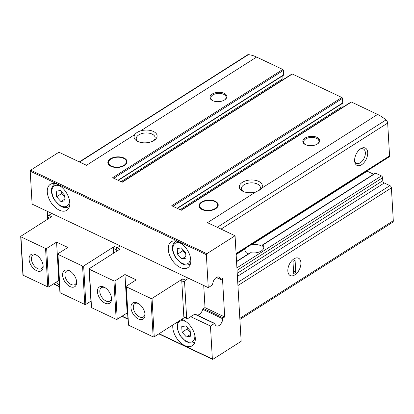 <?xml version="1.0" encoding="UTF-8"?>
<svg xmlns="http://www.w3.org/2000/svg" width="414" height="414" viewBox="0 0 414 414"><rect width="100%" height="100%" fill="white"/><g stroke="black" fill="none" stroke-linecap="round" stroke-linejoin="round"><path stroke-width="0.62" d="M124.479 165.502A9.61 5.31 176.7 0 1 114.078 167.277A9.61 5.31 176.7 0 1 107.847 162.718A9.61 5.31 176.7 0 1 117.136 156.865A9.61 5.31 176.7 0 1 127.041 161.61A9.61 5.31 176.7 0 1 124.479 165.502M215.647 208.734A9.61 5.31 176.7 0 1 205.246 210.509A9.61 5.31 176.7 0 1 199.015 205.949A9.61 5.31 176.7 0 1 208.304 200.097A9.61 5.31 176.7 0 1 218.209 204.842A9.61 5.31 176.7 0 1 215.647 208.734M366.907 171.029A1.92 1.139 -122.5 0 0 367.182 171.189L373.599 174.232M113.814 178.258L283.367 70.375A0.771 0.455 -122.5 0 0 282.767 69.469L256.597 57.06A35.754 21.181 -122.5 0 0 248.374 54.658A3.074 1.822 -122.5 0 0 247.577 54.829L79.312 161.9M283.367 70.375L283.626 74.856A0.771 0.455 -122.5 0 1 283.476 75.239L118.254 180.364M282.731 75.71L283.026 78.624A6.919 4.099 -122.5 0 0 283.181 79.581M172.907 206.281L342.456 98.397A0.771 0.455 -122.5 0 0 341.855 97.492L292.331 74.008A0.771 0.455 -122.5 0 0 291.958 73.997L122.001 182.139M342.456 98.397L342.714 102.91A0.771 0.455 -122.5 0 1 342.564 103.288L177.373 208.402M341.829 103.759L342.119 106.646A6.919 4.099 -122.5 0 0 342.274 107.599M236.125 254.248L389.186 156.854A1.92 1.139 -122.5 0 0 389.564 155.897L387.67 123.072A3.074 1.822 -122.5 0 0 385.993 119.92A35.754 21.181 -122.5 0 0 377.594 114.435L351.424 102.025A0.771 0.455 -122.5 0 0 351.046 102.02L181.089 210.162M262.466 246.061L262.057 246.361L262.776 244.995L375.643 173.181A0.771 0.455 -122.5 0 0 375.265 173.171L262.517 244.912M375.643 173.181L381.413 175.914A1.537 0.911 -122.5 0 1 382.608 177.73L382.779 180.69A1.92 1.139 -122.5 0 0 384.28 182.957L389.91 185.622A1.92 1.139 -122.5 0 1 391.406 187.889L393.3 220.714A3.074 1.822 -122.5 0 1 392.7 222.24L239.887 319.473M224.595 99.924A8.456 4.673 176.7 0 1 212.258 100.442A8.456 4.673 176.7 0 1 212.361 93.957A8.456 4.673 176.7 0 1 224.057 93.285A8.456 4.673 176.7 0 1 224.905 99.712A8.456 4.673 176.7 0 1 224.595 99.924M317.45 143.953A8.456 4.673 176.7 0 1 305.118 144.476A8.456 4.673 176.7 0 1 305.221 137.991A8.456 4.673 176.7 0 1 316.917 137.319A8.456 4.673 176.7 0 1 317.766 143.746A8.456 4.673 176.7 0 1 317.45 143.953A7.69 4.249 176.7 0 0 318.977 141.215A7.69 4.249 176.7 0 0 311.054 137.417A7.69 4.249 176.7 0 0 303.622 142.1A7.69 4.249 176.7 0 0 305.428 144.636M140.517 130.922A11.535 6.37 176.7 0 1 154.634 132.144A11.535 6.37 176.7 0 1 154.448 140.17A11.535 6.37 176.7 0 1 137.2 141.164A11.535 6.37 176.7 0 1 134.886 134.503C136.02 132.956 137.898 131.766 140.517 130.922L256.597 57.06M134.886 134.503L86.485 165.3L58.912 152.223L30.688 170.18A0.771 0.45 115.4 0 0 30.201 171.153L32.101 204.107L208.252 287.632L212.201 285.122A0.771 0.45 115.4 0 0 212.687 284.227A5.765 3.379 115.4 0 1 215.006 278.663A5.765 3.379 115.4 0 1 219.084 277.101A5.765 3.379 115.4 0 1 220.471 279.274A0.771 0.45 115.4 0 0 220.657 279.564A0.771 0.45 115.4 0 0 221.024 279.507L222.494 278.57L224.704 316.964L204.837 307.545M224.704 316.964L223.239 317.895A0.771 0.45 115.4 0 0 222.753 318.79A5.765 3.379 115.4 0 1 220.434 324.353A5.765 3.379 115.4 0 1 216.356 325.916A5.765 3.379 115.4 0 1 214.964 323.748A0.771 0.45 115.4 0 0 214.778 323.458A0.771 0.45 115.4 0 0 214.416 323.51L210.462 326.025L212.361 358.979A0.771 0.45 115.4 0 0 212.558 359.342A0.771 0.45 115.4 0 0 212.925 359.285L241.145 341.327L235.059 235.752L206.834 253.71A0.771 0.45 115.4 0 0 206.348 254.682L208.252 287.632M235.059 235.752L207.481 222.675L255.883 191.879A11.535 6.37 176.7 0 1 242.438 191.066A11.535 6.37 176.7 0 1 241.792 182.75A11.535 6.37 176.7 0 1 256.597 180.602A11.535 6.37 176.7 0 1 261.513 188.298L377.594 114.435M351.424 102.025L181.311 210.265L171.748 205.732L341.855 97.492M292.331 74.008L122.223 182.248L112.655 177.709L282.767 69.469M360.703 148.719A9.61 5.636 115.4 0 0 360.32 148.978A9.61 5.636 115.4 0 0 354.638 160.963A9.61 5.636 115.4 0 0 361.676 164.689A9.61 5.636 115.4 0 0 367.699 152.533A9.61 5.636 115.4 0 0 360.703 148.719M138.095 141.598A9.45 5.222 176.7 0 1 136.242 138.726A9.45 5.222 176.7 0 1 136.915 136.589A9.45 5.222 176.7 0 1 147.322 132.966A9.45 5.222 176.7 0 1 155.115 137.639A9.45 5.222 176.7 0 1 153.61 140.703M255.883 191.879L259.681 190.073L261.513 188.298M293.914 258.879A9.61 5.636 115.4 0 0 293.531 259.138A9.61 5.636 115.4 0 0 287.849 271.118A9.61 5.636 115.4 0 0 294.887 274.844A9.61 5.636 115.4 0 0 300.906 262.693A9.61 5.636 115.4 0 0 293.914 258.879M262.419 245.264L262.776 244.995A9.45 5.222 176.7 0 1 263.79 247.153A9.45 5.222 176.7 0 1 261.275 250.977A9.45 5.222 176.7 0 1 250.718 252.669L250.025 253.145M236.14 254.569L245.419 248.664A9.45 5.222 -3.3 0 0 245.041 250.32A9.45 5.222 -3.3 0 0 248.281 253.968M262.466 246.102L262.057 246.361A9.45 5.222 -3.3 0 0 251.153 245.016L367.182 171.189M243.334 191.501A9.45 5.222 176.7 0 1 241.481 188.629A9.45 5.222 176.7 0 1 250.62 182.869A9.45 5.222 176.7 0 1 260.354 187.542A9.45 5.222 176.7 0 1 259.681 189.679A9.45 5.222 176.7 0 1 258.859 190.595M354.617 160.259A7.949 4.657 115.4 0 0 356.542 163.323A7.949 4.657 115.4 0 0 364.16 158.138A7.949 4.657 115.4 0 0 363.352 148.962A7.949 4.657 115.4 0 0 359.761 149.407M57.794 184.551A15.38 9.108 57.5 0 1 68.724 197.587A15.38 9.108 57.5 0 1 66.789 210.322A15.38 9.108 57.5 0 1 50.85 202.239A15.38 9.108 57.5 0 1 50.28 184.375A15.38 9.108 57.5 0 1 57.794 184.551M178.791 241.926A15.38 9.108 57.5 0 1 189.721 254.962A15.38 9.108 57.5 0 1 187.785 267.698A15.38 9.108 57.5 0 1 171.846 259.614A15.38 9.108 57.5 0 1 171.277 241.75A15.38 9.108 57.5 0 1 178.791 241.926M47.284 211.306L47.734 219.156M210.462 326.025L190.766 316.684M59.502 285.272A15.38 9.108 57.5 0 1 56.506 281.97M181.668 319.349A15.38 9.108 57.5 0 1 183.293 319.986A15.38 9.108 57.5 0 1 194.223 333.027A15.38 9.108 57.5 0 1 192.287 345.757A15.38 9.108 57.5 0 1 179.179 341.348A15.38 9.108 57.5 0 1 172.861 324.954M212.573 100.602A7.69 4.249 176.7 0 1 210.767 98.066A7.69 4.249 176.7 0 1 218.199 93.388A7.69 4.249 176.7 0 1 226.116 97.181A7.69 4.249 176.7 0 1 224.616 99.909M215.171 208.506A8.963 4.952 176.7 0 1 204.739 210.017A8.963 4.952 176.7 0 1 199.755 205.028A8.963 4.952 176.7 0 1 208.325 200.454A8.963 4.952 176.7 0 1 217.366 204.009A8.963 4.952 176.7 0 1 215.171 208.506M124.003 165.274A8.963 4.952 176.7 0 1 113.571 166.79A8.963 4.952 176.7 0 1 108.587 161.796A8.963 4.952 176.7 0 1 117.157 157.222A8.963 4.952 176.7 0 1 126.198 160.777A8.963 4.952 176.7 0 1 124.003 165.274M190.502 336.225L190.181 330.682L185.803 325.911L181.741 326.682L182.062 332.225L186.44 336.996L190.502 336.225M186 258.165L185.684 252.623L181.301 247.851L177.239 248.623L177.559 254.16L181.943 258.936L186 258.165M65.008 200.79L64.688 195.248L60.304 190.476L56.247 191.247L56.563 196.785L60.946 201.561L65.008 200.79M187.206 327.438L187.288 328.897L182.062 332.225M190.404 334.476L186.44 336.996M187.288 328.897L190.269 332.142M61.707 192.003L61.789 193.462L56.563 196.785M64.905 199.041L60.946 201.561M61.789 193.462L64.77 196.707M182.703 249.378L182.786 250.837L177.559 254.16M185.902 256.416L181.943 258.936M182.786 250.837L185.767 254.082M113.659 253.14L113.384 248.395A1.537 0.9 -64.6 0 1 114.357 246.449L117.172 247.784A1.537 0.9 115.4 0 0 116.199 249.725A1.537 0.9 -64.6 0 1 117.172 247.784L120.179 245.869L117.172 247.784L119.988 249.119L89.279 268.655A0.771 0.424 -3.3 0 0 89.077 268.965A0.771 0.424 -3.3 0 0 89.32 269.25L113.943 280.93A0.771 0.424 -3.3 0 0 115.03 280.863L124.956 274.544L136.211 279.88L126.286 286.198A0.771 0.424 -3.3 0 0 126.079 286.509A0.771 0.424 -3.3 0 0 126.322 286.798L150.944 298.473A0.771 0.424 -3.3 0 0 152.031 298.406L182.734 278.87A1.537 0.9 115.4 0 0 181.762 280.816L183.826 316.648A1.537 0.9 115.4 0 0 184.214 317.372L187.03 318.708A1.537 0.9 115.4 0 0 187.759 318.599L194.663 314.205A1.92 1.128 115.4 0 1 195.579 314.071A1.92 1.128 115.4 0 1 195.822 314.262A5.765 3.379 115.4 0 0 196.246 314.666M188.551 278.296L185.55 280.206A1.537 0.9 115.4 0 0 184.577 282.151L186.642 317.983A1.537 0.9 115.4 0 0 187.03 318.708M126.079 286.509L128.293 324.902A0.771 0.424 -3.3 0 0 128.537 325.192L153.159 336.867A0.771 0.424 -3.3 0 0 154.246 336.799L184.535 317.522M127.615 313.144L127.17 312.932L117.24 319.251A0.771 0.424 -3.3 0 1 116.158 319.318L91.535 307.643A0.771 0.424 -3.3 0 1 91.292 307.354L89.077 268.965M130.948 307.664A9.61 5.692 57.5 0 1 138.017 303.255A9.61 5.692 57.5 0 1 145.014 314.247A9.61 5.692 57.5 0 1 138.483 319.013A9.61 5.692 57.5 0 1 130.948 307.664M196.898 314.976A5.765 3.379 115.4 0 0 202.524 310.003A1.92 1.128 115.4 0 1 203.595 308.523L204.485 307.954A0.771 0.45 115.4 0 0 204.971 306.981L203.729 285.489M97.461 291.782A9.61 5.692 57.5 0 1 104.535 287.378A9.61 5.692 57.5 0 1 111.526 298.365A9.61 5.692 57.5 0 1 104.996 303.136A9.61 5.692 57.5 0 1 97.461 291.782M111.459 297.682A7.949 4.709 57.5 0 1 109.896 301.102A7.949 4.709 57.5 0 1 103.676 299.379A7.949 4.709 57.5 0 1 99.815 291.642A7.949 4.709 57.5 0 1 101.363 287.694A7.949 4.709 57.5 0 1 105.125 287.73M144.941 313.564A7.949 4.709 57.5 0 1 143.379 316.984A7.949 4.709 57.5 0 1 137.158 315.256A7.949 4.709 57.5 0 1 133.298 307.519A7.949 4.709 57.5 0 1 134.85 303.576A7.949 4.709 57.5 0 1 138.607 303.607M113.384 248.395L116.199 249.725L116.298 251.464L116.199 249.725L117.819 250.496M124.956 274.544L127.17 312.932M59.238 280.723L58.793 280.511L48.868 286.83A0.771 0.424 176.7 0 1 47.781 286.897L23.158 275.222A0.771 0.424 176.7 0 1 22.915 274.932L20.7 236.539A0.771 0.424 176.7 0 1 20.907 236.228L51.61 216.693L48.795 215.358L51.802 213.448M90.935 301.154L85.869 304.378A0.771 0.424 176.7 0 1 84.782 304.44L60.159 292.765A0.771 0.424 176.7 0 1 59.916 292.475L57.701 254.087A0.771 0.424 176.7 0 1 57.908 253.777L67.839 247.458L56.583 242.123L46.653 248.436A0.771 0.424 176.7 0 1 45.566 248.503L20.943 236.829A0.771 0.424 176.7 0 1 20.7 236.539M114.357 246.449L83.654 265.985A0.771 0.424 176.7 0 1 82.567 266.052L57.95 254.377A0.771 0.424 176.7 0 1 57.701 254.087M43.154 266.031A9.61 5.692 57.5 0 1 36.416 270.611A9.61 5.692 57.5 0 1 29.073 258.988A9.61 5.692 57.5 0 1 36.158 254.952A9.61 5.692 57.5 0 1 43.149 265.943A9.61 5.692 57.5 0 1 43.154 266.031M76.642 281.908A9.61 5.692 57.5 0 1 69.904 286.493A9.61 5.692 57.5 0 1 62.555 274.865A9.61 5.692 57.5 0 1 69.64 270.834A9.61 5.692 57.5 0 1 76.637 281.82A9.61 5.692 57.5 0 1 76.642 281.908M76.564 281.137A7.949 4.709 57.5 0 1 75.001 284.558A7.949 4.709 57.5 0 1 66.768 280.381A7.949 4.709 57.5 0 1 66.473 271.149A7.949 4.709 57.5 0 1 70.23 271.186M43.082 265.26A7.949 4.709 57.5 0 1 41.519 268.681A7.949 4.709 57.5 0 1 33.28 264.505A7.949 4.709 57.5 0 1 32.985 255.272A7.949 4.709 57.5 0 1 36.748 255.303M47.926 219.037L47.822 217.303A1.537 0.9 -64.6 0 1 48.795 215.358M58.793 280.511L56.583 242.123M294.835 274.875A9.61 5.636 115.4 0 0 300.621 265.938A9.61 5.636 115.4 0 0 298.494 258.191A9.61 5.636 115.4 0 0 289.282 264.463A9.61 5.636 115.4 0 0 290.261 275.558A9.61 5.636 115.4 0 0 294.835 274.875M295.772 272.288L295.073 260.132L292.983 261.462L293.681 273.618L295.772 272.288L293.542 271.232M206.834 253.71L30.688 170.18M236.083 253.554L389.564 155.897M221.035 229.102L387.67 123.072M79.612 162.04L248.374 54.658M217.231 227.302L385.993 119.92M239.82 318.371L393.3 220.714M237.926 285.546L391.406 187.889M236.554 261.684L250.718 252.669M236.906 267.863L381.413 175.914M237.051 270.347L382.608 177.73M237.222 273.307L382.779 180.69M237.403 276.412L384.28 182.957M237.75 282.441L389.91 185.622M212.361 358.979L159.09 333.715M127.952 318.951L122.089 316.172M59.575 286.524L53.711 283.745M206.348 254.682L30.201 171.153M220.471 279.274L216.522 277.401M223.239 317.895L203.543 308.559M222.753 318.79L202.829 309.346M214.416 323.51L194.72 314.174M177.114 208.278L342.714 102.91M180.137 209.712L342.119 106.646M117.995 180.245L283.626 74.856M121.048 181.689L283.026 78.624M194.999 341.685A13.455 7.969 57.5 0 1 194.389 342.14L194.978 341.767M194.787 334.921A11.918 7.059 57.5 0 1 187.081 341.545A11.918 7.059 57.5 0 1 177.415 327.541A11.918 7.059 57.5 0 1 185.55 321.538A11.918 7.059 57.5 0 1 186.652 322.133M190.497 263.62A13.455 7.969 57.5 0 1 189.891 264.08L190.476 263.708M189.891 264.08C187.366 265.534 184.478 265.27 181.234 263.294L175.355 257.254C171.396 250.222 171.422 244.928 175.443 241.378A13.455 7.969 57.5 0 1 176.116 241.02M190.285 256.861A11.918 7.059 57.5 0 1 182.579 263.485A11.918 7.059 57.5 0 1 172.912 249.476A11.918 7.059 57.5 0 1 181.047 243.473A11.918 7.059 57.5 0 1 182.15 244.074M69.5 206.244A13.455 7.969 57.5 0 1 68.895 206.705L69.48 206.332M68.895 206.705C66.369 208.159 63.482 207.895 60.237 205.918L54.358 199.879C50.399 192.846 50.425 187.552 54.446 184.002A13.455 7.969 57.5 0 1 55.119 183.645M69.293 199.486A11.918 7.059 57.5 0 1 61.582 206.11A11.918 7.059 57.5 0 1 51.916 192.101A11.918 7.059 57.5 0 1 60.056 186.098A11.918 7.059 57.5 0 1 61.158 186.698M185.55 280.206L182.734 278.87M126.322 286.798L128.537 325.192M150.944 298.473L153.159 336.867M152.031 298.406L154.246 336.799M89.32 269.25L91.535 307.643M113.943 280.93L116.158 319.318M195.822 314.262L195.273 314.003M186.642 317.983L183.826 316.648M184.577 282.151L181.762 280.816M115.03 280.863L117.24 319.251M47.781 286.897L45.566 248.503M23.158 275.222L20.943 236.829M85.869 304.378L83.654 265.985M84.782 304.44L82.567 266.052M60.159 292.765L57.95 254.377M47.822 217.303L49.442 218.069M48.868 286.83L46.653 248.436M236.539 261.441L250.227 252.731M212.558 359.342L158.847 333.87M127.967 319.225L121.845 316.322M90.961 301.682L90.469 301.449M59.59 286.804L53.468 283.9M220.657 279.564L216.336 277.515M214.778 323.458L194.963 314.06M199.755 205.028L199.248 206.943M217.366 204.009L218.09 205.861M108.587 161.796L108.08 163.716M126.198 160.777L126.922 162.63M194.389 342.14L192.531 342.911L189.529 342.921L185.731 341.353L179.857 335.314L176.99 327.65L177.187 323.479L177.818 321.797M175.443 241.378L176.028 241.005M54.446 184.002L55.031 183.63"/></g></svg>
